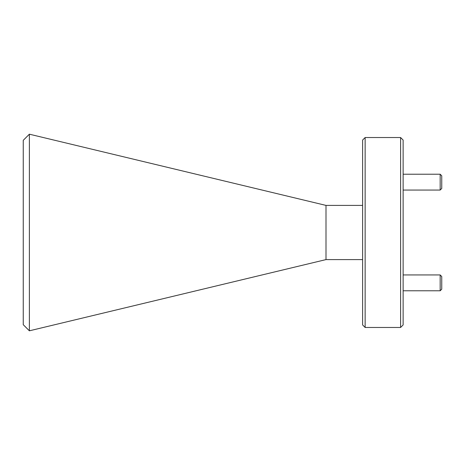 <?xml version="1.0" encoding="UTF-8"?>
<svg xmlns="http://www.w3.org/2000/svg" width="465" height="465" viewBox="0 0 465 465"><rect width="100%" height="100%" fill="white"/><g stroke="black" fill="none" stroke-linecap="round" stroke-linejoin="round"><path stroke-width="0.7" d="M365.141 327.47L362.607 324.936L362.607 140.064L365.141 137.53L365.141 327.47L400.598 327.47L400.598 137.53L403.132 140.064L403.132 324.936L400.598 327.47M29.376 330.813L23.25 324.686L23.25 140.314L29.376 134.187L29.376 330.813L326 259.598L362.607 259.598M29.376 134.187L326 205.402L326 259.598M441.75 175.805L441.75 188.465L440.169 190.051L440.169 174.218L441.75 175.805M441.75 276.536L441.75 289.195L440.169 290.782L440.169 274.949L441.75 276.536M326 205.402L362.607 205.402M365.141 137.53L400.598 137.53M403.132 174.218L440.169 174.218M403.132 190.051L440.169 190.051M403.132 274.949L440.169 274.949M403.132 290.782L440.169 290.782"/></g></svg>
